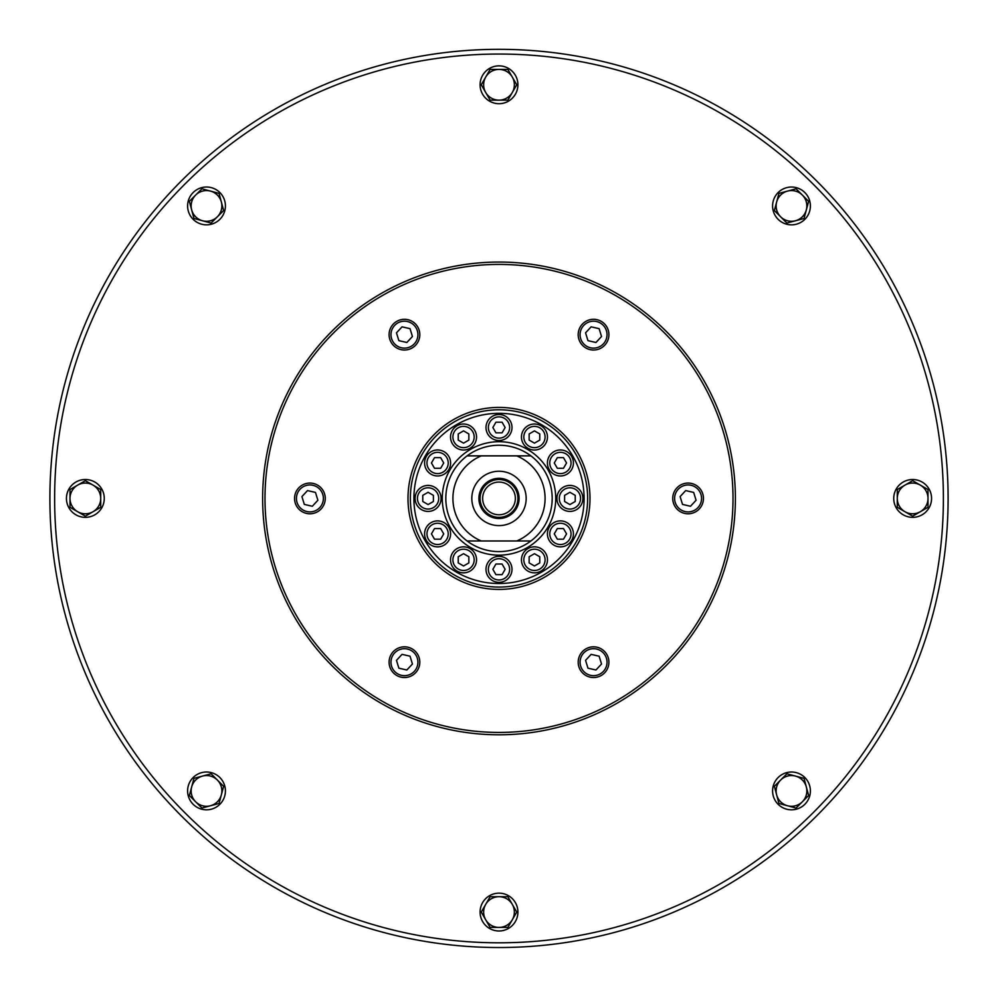 <?xml version="1.0" encoding="UTF-8"?>
<svg xmlns="http://www.w3.org/2000/svg" width="998" height="998" viewBox="0 0 998 998"><rect width="100%" height="100%" fill="white"/><g stroke="black" fill="none" stroke-linecap="round" stroke-linejoin="round"><path stroke-width="1.5" d="M49.9 498.426A449.1 449.1 0 0 0 723.55 887.359A449.1 449.1 0 0 0 723.55 109.493A449.1 449.1 0 0 0 49.9 498.426A449.1 449.1 0 0 0 723.55 887.359A449.1 449.1 0 0 0 723.55 109.493A449.1 449.1 0 0 0 49.9 498.426M778.116 804.288A18.912 18.912 0 0 1 786.599 772.652A18.912 18.912 0 0 1 809.752 795.805A18.912 18.912 0 0 1 778.116 804.288M774.361 786.324L786.898 773.774L795.468 776.07A15.369 15.369 0 0 0 776.656 794.895L774.361 786.324M795.468 776.07L804.039 778.365L806.334 786.935A15.369 15.369 0 0 0 795.468 776.07M806.334 786.935L808.63 795.506L802.355 801.781A15.369 15.369 0 0 0 806.334 786.935M802.355 801.781L796.08 808.056L787.509 805.76A15.369 15.369 0 0 0 802.355 801.781M787.509 805.76L778.951 803.465L776.656 794.895A15.369 15.369 0 0 0 787.509 805.76M480.088 912.072A18.912 18.912 0 0 1 508.456 895.693A18.912 18.912 0 0 1 508.456 928.452A18.912 18.912 0 0 1 480.088 912.072M193.138 777.542A18.912 18.912 0 0 1 224.775 786.025A18.912 18.912 0 0 1 201.621 809.178A18.912 18.912 0 0 1 193.138 777.542M211.102 773.774L223.639 786.324L221.344 794.895A15.369 15.369 0 0 0 202.532 776.07L211.102 773.774M221.344 794.895L219.049 803.465L210.491 805.76A15.369 15.369 0 0 0 221.344 794.895M210.491 805.76L201.92 808.056L195.645 801.781A15.369 15.369 0 0 0 210.491 805.76M195.645 801.781L189.371 795.506L191.666 786.935A15.369 15.369 0 0 0 195.645 801.781M191.666 786.935L193.961 778.365L202.532 776.07A15.369 15.369 0 0 0 191.666 786.935M85.354 479.514A18.912 18.912 0 0 1 101.734 507.882A18.912 18.912 0 0 1 68.974 507.882A18.912 18.912 0 0 1 85.354 479.514M219.884 192.564A18.912 18.912 0 0 1 211.401 224.201A18.912 18.912 0 0 1 188.248 201.035A18.912 18.912 0 0 1 219.884 192.564M223.639 210.528L211.102 223.065L202.532 220.77A15.369 15.369 0 0 0 221.344 201.958L223.639 210.528M202.532 220.77L193.961 218.475L191.666 209.904A15.369 15.369 0 0 0 202.532 220.77M191.666 209.904L189.371 201.347L195.645 195.072A15.369 15.369 0 0 0 191.666 209.904M195.645 195.072L201.92 188.797L210.491 191.092A15.369 15.369 0 0 0 195.645 195.072M210.491 191.092L219.049 193.387L221.344 201.958A15.369 15.369 0 0 0 210.491 191.092M517.912 84.78A18.912 18.912 0 0 1 489.544 101.16A18.912 18.912 0 0 1 489.544 68.4A18.912 18.912 0 0 1 517.912 84.78M804.862 219.311A18.912 18.912 0 0 1 773.225 210.828A18.912 18.912 0 0 1 796.379 187.674A18.912 18.912 0 0 1 804.862 219.311M786.898 223.065L774.361 210.528L776.656 201.958A15.369 15.369 0 0 0 795.468 220.77L786.898 223.065M776.656 201.958L778.951 193.387L787.509 191.092A15.369 15.369 0 0 0 776.656 201.958M787.509 191.092L796.08 188.797L802.355 195.072A15.369 15.369 0 0 0 787.509 191.092M802.355 195.072L808.63 201.347L806.334 209.904A15.369 15.369 0 0 0 802.355 195.072M806.334 209.904L804.039 218.475L795.468 220.77A15.369 15.369 0 0 0 806.334 209.904M912.646 517.338A18.912 18.912 0 0 1 896.266 488.97A18.912 18.912 0 0 1 929.026 488.97A18.912 18.912 0 0 1 912.646 517.338M897.277 507.296L897.277 489.556L904.961 485.115A15.369 15.369 0 0 0 904.961 511.725L897.277 507.296M904.961 485.115L912.646 480.687L920.331 485.115A15.369 15.369 0 0 0 904.961 485.115M920.331 485.115L928.003 489.556L928.003 498.426A15.369 15.369 0 0 0 920.331 485.115M928.003 498.426L928.003 507.296L920.331 511.725A15.369 15.369 0 0 0 928.003 498.426M920.331 511.725L912.646 516.166L904.961 511.725A15.369 15.369 0 0 0 920.331 511.725M617.188 293.724A236.364 236.364 0 0 0 262.636 498.426A236.364 236.364 0 0 0 617.188 703.128A236.364 236.364 0 0 0 617.188 293.724M544.496 419.609A91.005 91.005 0 0 0 407.995 498.426A91.005 91.005 0 0 0 544.496 577.231A91.005 91.005 0 0 0 544.496 419.609M578.865 666.689A15.369 15.369 0 0 0 604.8 672.652A15.369 15.369 0 0 0 596.991 647.215A15.369 15.369 0 0 0 578.865 666.689M587.972 668.186L585.564 660.352L591.14 654.364L599.124 656.185L601.532 664.019L595.956 670.007L587.972 668.186M393.2 651.719A15.369 15.369 0 0 0 401.009 677.155A15.369 15.369 0 0 0 419.135 657.682A15.369 15.369 0 0 0 393.2 651.719M396.468 660.352L402.044 654.364L410.028 656.185L412.436 664.019L406.86 670.007L398.876 668.186L396.468 660.352M313.347 483.456A15.369 15.369 0 0 0 295.221 502.93A15.369 15.369 0 0 0 321.156 508.893A15.369 15.369 0 0 0 313.347 483.456M307.496 490.592L315.48 492.426L317.888 500.26L312.312 506.248L304.328 504.414L301.92 496.592L307.496 490.592M419.135 330.151A15.369 15.369 0 0 0 393.2 324.2A15.369 15.369 0 0 0 401.009 349.637A15.369 15.369 0 0 0 419.135 330.151M410.028 328.666L412.436 336.501L406.86 342.489L398.876 340.655L396.468 332.833L402.044 326.833L410.028 328.666M604.8 345.133A15.369 15.369 0 0 0 596.991 319.684A15.369 15.369 0 0 0 578.865 339.17A15.369 15.369 0 0 0 604.8 345.133M601.532 336.501L595.956 342.489L587.972 340.655L585.564 332.833L591.14 326.833L599.124 328.666L601.532 336.501M684.653 513.396A15.369 15.369 0 0 0 702.779 493.91A15.369 15.369 0 0 0 676.844 487.96A15.369 15.369 0 0 0 684.653 513.396M690.504 506.248L682.52 504.414L680.112 496.592L685.688 490.592L693.672 492.426L696.08 500.26L690.504 506.248M543.324 421.667A88.635 88.635 0 0 0 410.365 498.426A88.635 88.635 0 0 0 543.324 575.185A88.635 88.635 0 0 0 543.324 421.667M413.908 498.426A85.092 85.092 0 0 0 541.552 572.116A85.092 85.092 0 0 0 541.552 424.736A85.092 85.092 0 0 0 413.908 498.426M442.276 498.426A56.724 56.724 0 0 1 527.368 449.3A56.724 56.724 0 0 1 527.368 547.553A56.724 56.724 0 0 1 442.276 498.426M523.202 566.34A12.999 12.999 0 0 0 545.719 566.34A12.999 12.999 0 0 0 534.454 546.829A12.999 12.999 0 0 0 523.202 566.34A12.999 12.999 0 0 0 545.719 566.34A12.999 12.999 0 0 0 534.454 546.829A12.999 12.999 0 0 0 523.202 566.34M534.454 565.978L529.14 562.909L529.14 556.759L534.454 553.69L539.768 556.759L539.768 562.909L534.454 565.978M553.915 545.133A12.999 12.999 0 0 0 573.413 533.88A12.999 12.999 0 0 0 553.915 522.628A12.999 12.999 0 0 0 553.915 545.133A12.999 12.999 0 0 0 573.413 533.88A12.999 12.999 0 0 0 553.915 522.628A12.999 12.999 0 0 0 553.915 545.133M563.483 539.194L557.346 539.194L554.264 533.88L557.346 528.566L563.483 528.566L566.552 533.88L563.483 539.194M569.908 511.425A12.999 12.999 0 0 0 581.173 491.927A12.999 12.999 0 0 0 558.655 491.927A12.999 12.999 0 0 0 569.908 511.425A12.999 12.999 0 0 0 581.173 491.927A12.999 12.999 0 0 0 558.655 491.927A12.999 12.999 0 0 0 569.908 511.425M575.235 501.495L569.908 504.564L564.594 501.495L564.594 495.357L569.908 492.288L575.235 495.357L575.235 501.495M566.914 474.225A12.999 12.999 0 0 0 566.914 451.707A12.999 12.999 0 0 0 547.415 462.972A12.999 12.999 0 0 0 566.914 474.225A12.999 12.999 0 0 0 566.914 451.707A12.999 12.999 0 0 0 547.415 462.972A12.999 12.999 0 0 0 566.914 474.225M566.552 462.972L563.483 468.287L557.346 468.287L554.264 462.972L557.346 457.645L563.483 457.645L566.552 462.972M545.719 443.511A12.999 12.999 0 0 0 534.454 424.013A12.999 12.999 0 0 0 523.202 443.511A12.999 12.999 0 0 0 545.719 443.511A12.999 12.999 0 0 0 534.454 424.013A12.999 12.999 0 0 0 523.202 443.511A12.999 12.999 0 0 0 545.719 443.511M539.768 433.943L539.768 440.081L534.454 443.149L529.14 440.081L529.14 433.943L534.454 430.874L539.768 433.943M511.999 427.518A12.999 12.999 0 0 0 492.501 416.253A12.999 12.999 0 0 0 492.501 438.771A12.999 12.999 0 0 0 511.999 427.518A12.999 12.999 0 0 0 492.501 416.253A12.999 12.999 0 0 0 492.501 438.771A12.999 12.999 0 0 0 511.999 427.518M502.069 422.191L505.138 427.518L502.069 432.833L495.931 432.833L492.862 427.518L495.931 422.191L502.069 422.191M474.799 430.512A12.999 12.999 0 0 0 452.281 430.512A12.999 12.999 0 0 0 463.546 450.011A12.999 12.999 0 0 0 474.799 430.512A12.999 12.999 0 0 0 452.281 430.512A12.999 12.999 0 0 0 463.546 450.011A12.999 12.999 0 0 0 474.799 430.512M463.546 430.874L468.86 433.943L468.86 440.081L463.546 443.149L458.232 440.081L458.232 433.943L463.546 430.874M444.085 451.707A12.999 12.999 0 0 0 424.587 462.972A12.999 12.999 0 0 0 444.085 474.225A12.999 12.999 0 0 0 444.085 451.707A12.999 12.999 0 0 0 424.587 462.972A12.999 12.999 0 0 0 444.085 474.225A12.999 12.999 0 0 0 444.085 451.707M434.517 457.645L440.654 457.645L443.736 462.972L440.654 468.287L434.517 468.287L431.448 462.972L434.517 457.645M428.092 485.427A12.999 12.999 0 0 0 416.827 504.926A12.999 12.999 0 0 0 439.345 504.926A12.999 12.999 0 0 0 428.092 485.427A12.999 12.999 0 0 0 416.827 504.926A12.999 12.999 0 0 0 439.345 504.926A12.999 12.999 0 0 0 428.092 485.427M422.765 495.357L428.092 492.288L433.406 495.357L433.406 501.495L428.092 504.564L422.765 501.495L422.765 495.357M431.086 522.628A12.999 12.999 0 0 0 431.086 545.133A12.999 12.999 0 0 0 450.585 533.88A12.999 12.999 0 0 0 431.086 522.628A12.999 12.999 0 0 0 431.086 545.133A12.999 12.999 0 0 0 450.585 533.88A12.999 12.999 0 0 0 431.086 522.628M431.448 533.88L434.517 528.566L440.654 528.566L443.736 533.88L440.654 539.194L434.517 539.194L431.448 533.88M452.281 553.341A12.999 12.999 0 0 0 463.546 572.84A12.999 12.999 0 0 0 474.799 553.341A12.999 12.999 0 0 0 452.281 553.341A12.999 12.999 0 0 0 463.546 572.84A12.999 12.999 0 0 0 474.799 553.341A12.999 12.999 0 0 0 452.281 553.341M458.232 562.909L458.232 556.759L463.546 553.69L468.86 556.759L468.86 562.909L463.546 565.978L458.232 562.909M486.001 569.334A12.999 12.999 0 0 0 505.499 580.599A12.999 12.999 0 0 0 505.499 558.082A12.999 12.999 0 0 0 486.001 569.334A12.999 12.999 0 0 0 505.499 580.599A12.999 12.999 0 0 0 505.499 558.082A12.999 12.999 0 0 0 486.001 569.334M495.931 574.648L492.862 569.334L495.931 564.02L502.069 564.02L505.138 569.334L502.069 574.648L495.931 574.648M467.089 455.874A53.181 53.181 0 0 1 530.911 455.874A53.181 53.181 0 0 1 530.911 540.966A53.181 53.181 0 0 0 530.911 455.874L467.089 455.874A53.181 53.181 0 0 0 467.089 540.966L530.911 540.966A53.181 53.181 0 0 1 467.089 540.966M471.817 498.426A27.183 27.183 0 0 0 512.585 521.966A27.183 27.183 0 0 0 512.585 474.886A27.183 27.183 0 0 0 471.817 498.426M478.903 498.426A20.097 20.097 0 0 0 509.042 515.829A20.097 20.097 0 0 0 509.042 481.024A20.097 20.097 0 0 0 478.903 498.426M480.088 498.426A18.912 18.912 0 0 0 508.456 514.806A18.912 18.912 0 0 0 508.456 482.046A18.912 18.912 0 0 0 480.088 498.426M515.355 498.426A16.355 16.355 0 0 1 499 514.781A16.355 16.355 0 0 1 482.645 498.426A16.355 16.355 0 0 1 499 482.071A16.355 16.355 0 0 1 515.355 498.426M507.87 100.149L490.13 100.149L485.689 92.465A15.369 15.369 0 0 0 512.311 92.465L507.87 100.149M485.689 92.465L481.261 84.78L485.689 77.096A15.369 15.369 0 0 0 485.689 92.465M485.689 77.096L490.13 69.411L499 69.411A15.369 15.369 0 0 0 485.689 77.096M499 69.411L507.87 69.411L512.311 77.096A15.369 15.369 0 0 0 499 69.411M512.311 77.096L516.739 84.78L512.311 92.465A15.369 15.369 0 0 0 512.311 77.096M100.723 489.556L100.723 507.296L93.039 511.725A15.369 15.369 0 0 0 93.039 485.115L100.723 489.556M93.039 511.725L85.354 516.166L77.669 511.725A15.369 15.369 0 0 0 93.039 511.725M77.669 511.725L69.997 507.296L69.997 498.426A15.369 15.369 0 0 0 77.669 511.725M69.997 498.426L69.997 489.556L77.669 485.115A15.369 15.369 0 0 0 69.997 498.426M77.669 485.115L85.354 480.687L93.039 485.115A15.369 15.369 0 0 0 77.669 485.115M490.13 896.703L507.87 896.703L512.311 904.388A15.369 15.369 0 0 0 485.689 904.388L490.13 896.703M512.311 904.388L516.739 912.072L512.311 919.757A15.369 15.369 0 0 0 512.311 904.388M512.311 919.757L507.87 927.429L499 927.429A15.369 15.369 0 0 0 512.311 919.757M499 927.429L490.13 927.429L485.689 919.757A15.369 15.369 0 0 0 499 927.429M485.689 919.757L481.261 912.072L485.689 904.388A15.369 15.369 0 0 0 485.689 919.757M54.628 498.426A444.372 444.372 0 0 0 721.192 883.267A444.372 444.372 0 0 0 721.192 113.585A444.372 444.372 0 0 0 54.628 498.426M616.003 295.77A234.006 234.006 0 0 1 616.003 701.083A234.006 234.006 0 0 1 264.994 498.426A234.006 234.006 0 0 1 616.003 295.77M580.674 666.14A13.473 13.473 0 0 1 596.567 649.049A13.473 13.473 0 0 1 603.416 671.367A13.473 13.473 0 0 1 580.674 666.14M394.584 653.004A13.473 13.473 0 0 1 417.326 658.231A13.473 13.473 0 0 1 401.433 675.322A13.473 13.473 0 0 1 394.584 653.004M312.923 485.29A13.473 13.473 0 0 1 319.772 507.608A13.473 13.473 0 0 1 297.03 502.381A13.473 13.473 0 0 1 312.923 485.29M417.326 330.712A13.473 13.473 0 0 1 401.433 347.791A13.473 13.473 0 0 1 394.584 325.485A13.473 13.473 0 0 1 417.326 330.712M603.416 343.836A13.473 13.473 0 0 1 580.674 338.621A13.473 13.473 0 0 1 596.567 321.531A13.473 13.473 0 0 1 603.416 343.836M685.077 511.562A13.473 13.473 0 0 1 678.228 489.245A13.473 13.473 0 0 1 700.97 494.472A13.473 13.473 0 0 1 685.077 511.562M525.247 565.155A10.641 10.641 0 0 1 534.454 549.199A10.641 10.641 0 0 1 543.673 565.155A10.641 10.641 0 0 1 525.247 565.155M555.088 543.087A10.641 10.641 0 0 1 555.088 524.674A10.641 10.641 0 0 1 571.043 533.88A10.641 10.641 0 0 1 555.088 543.087M569.908 509.067A10.641 10.641 0 0 1 560.701 493.112A10.641 10.641 0 0 1 579.127 493.112A10.641 10.641 0 0 1 569.908 509.067M565.729 472.179A10.641 10.641 0 0 1 549.773 462.972A10.641 10.641 0 0 1 565.729 453.753A10.641 10.641 0 0 1 565.729 472.179M543.673 442.339A10.641 10.641 0 0 1 525.247 442.339A10.641 10.641 0 0 1 534.454 426.383A10.641 10.641 0 0 1 543.673 442.339M509.641 427.518A10.641 10.641 0 0 1 493.686 436.725A10.641 10.641 0 0 1 493.686 418.299A10.641 10.641 0 0 1 509.641 427.518M472.753 431.697A10.641 10.641 0 0 1 463.546 447.653A10.641 10.641 0 0 1 454.327 431.697A10.641 10.641 0 0 1 472.753 431.697M442.912 453.753A10.641 10.641 0 0 1 442.912 472.179A10.641 10.641 0 0 1 426.957 462.972A10.641 10.641 0 0 1 442.912 453.753M428.092 487.785A10.641 10.641 0 0 1 437.299 503.741A10.641 10.641 0 0 1 418.873 503.741A10.641 10.641 0 0 1 428.092 487.785M432.271 524.674A10.641 10.641 0 0 1 448.227 533.88A10.641 10.641 0 0 1 432.271 543.087A10.641 10.641 0 0 1 432.271 524.674M454.327 554.514A10.641 10.641 0 0 1 472.753 554.514A10.641 10.641 0 0 1 463.546 570.469A10.641 10.641 0 0 1 454.327 554.514M488.359 569.334A10.641 10.641 0 0 1 504.314 560.128A10.641 10.641 0 0 1 504.314 578.553A10.641 10.641 0 0 1 488.359 569.334M481.273 455.874A46.095 46.095 0 0 0 481.273 540.966M516.727 540.966A46.095 46.095 0 0 0 516.727 455.874"/></g></svg>
